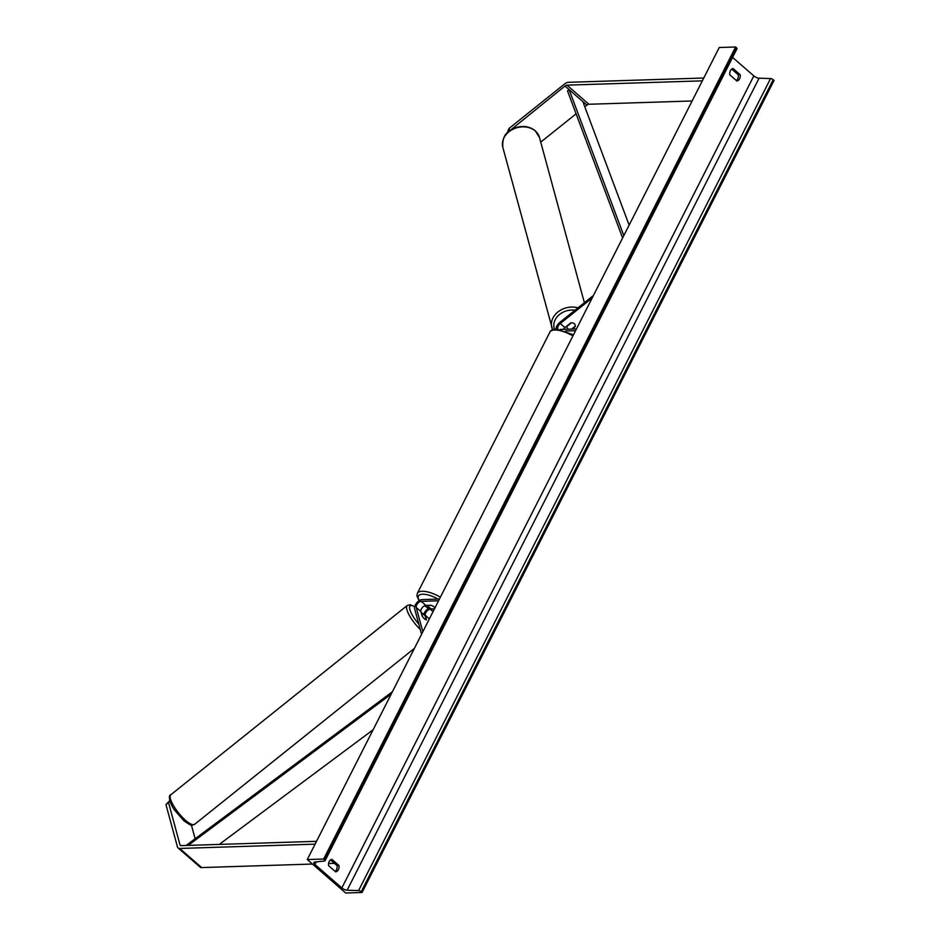 <?xml version="1.0" encoding="UTF-8"?>
<svg xmlns="http://www.w3.org/2000/svg" width="940" height="940" viewBox="0 0 940 940"><rect width="100%" height="100%" fill="white"/><g stroke="black" fill="none" stroke-linecap="round" stroke-linejoin="round"><path stroke-width="1.41" d="M434.468 608.838L431.589 608.932A4.265 1.586 26.9 0 1 427.735 605.583L431.636 605.466A4.265 1.586 26.9 0 1 434.997 607.792A4.265 1.586 -153.1 0 0 431.049 605.231L425.867 605.395A4.265 2.221 -49 0 0 422.248 607.663A4.265 2.221 -49 0 0 420.885 611.493L422.107 616.005A4.265 1.199 51.3 0 0 424.575 618.896A4.265 1.199 51.3 0 0 426.502 619.824L425.28 615.312A4.265 2.221 131 0 1 426.631 611.482A4.265 2.221 131 0 1 430.262 609.226L434.339 609.096M439.45 599.027L422.095 599.579A6.392 3.337 -49 0 0 416.655 602.963A6.392 3.337 -49 0 0 414.622 608.709L421.566 634.277M438.557 600.789L421.202 601.341A4.265 2.221 -49 0 0 417.572 603.598A4.265 2.221 -49 0 0 416.22 607.428L422.836 631.774M423.752 614.49A6.392 3.337 131 0 1 429.58 607.827M191.408 825.12L195.121 838.774M169.882 801.009L168.518 802.56L180.01 844.849A3.408 1.774 -49 0 0 180.327 845.377A3.408 1.774 -49 0 0 181.126 845.624L316.522 841.323M168.518 802.56L165.957 804.616L169.776 800.61M165.957 804.616L177.449 846.893A6.827 3.56 -49 0 0 178.083 847.951A6.827 3.56 -49 0 0 179.693 848.456L315.088 844.155M178.083 847.951L200.044 867.068A6.827 3.56 -49 0 0 201.665 867.573L312.444 864.048M328.565 863.531L334.452 863.343M540.735 142.128L576.091 113.822M584.809 106.843L586.948 105.139A3.408 1.774 131 0 1 588.91 104.258L692.122 100.98M509.221 131.13L564.987 86.022A3.408 1.774 131 0 1 566.949 85.152L702.333 80.84M509.504 130.437L508.975 128.486L564.458 84.071A6.827 3.56 131 0 1 568.383 82.321L703.766 78.02M508.975 128.486L507.142 132.987M563.295 329.353A4.265 2.221 131 0 1 564.917 327.578L570.839 322.843A4.265 3.443 -15.2 0 1 574.317 323.724A4.265 3.443 -15.2 0 1 575.233 325.17A4.265 3.443 -15.2 0 1 575.233 326.662L575.127 326.286M556.022 329.071A6.392 3.337 131 0 1 559.923 322.303L593.457 295.454M558.09 329.153A4.265 2.221 131 0 1 560.252 323.524L592.188 297.945M575.233 326.662L572.225 329.071M576.467 328.93L560.181 329.458M575.574 330.704L565.716 331.009M421.52 613.045L422.46 616.523A4.265 1.199 51.3 0 0 424.575 618.896A4.265 1.199 51.3 0 0 426.302 619.871L425.362 616.393A4.265 1.199 51.3 0 0 423.247 614.02A4.265 1.199 51.3 0 0 421.52 613.045L421.343 613.186M307.274 859.548L345.709 893L362.076 892.483L361.219 891.731A2.127 0.787 -153.1 0 0 358.587 890.58L347.119 890.227A4.265 1.586 26.9 0 1 341.855 887.924L314.947 864.506A4.265 1.586 26.9 0 1 313.878 862.485A4.265 1.586 26.9 0 1 314.736 862.039L324.606 861.005A2.127 0.787 -153.1 0 0 325.029 860.782A2.127 0.787 -153.1 0 0 324.5 859.771L323.642 859.031L307.274 859.548L719.241 47.517L735.609 47L323.642 859.031M330.528 859.936L337.049 865.611A5.335 4.101 -91.8 0 1 335.11 871.368M736.337 80.523A5.335 4.101 88.2 0 0 738.264 74.765L731.743 69.09M733.036 68.491A5.335 4.101 88.2 0 0 730.38 70.758A5.335 4.101 88.2 0 0 729.816 74.848L736.948 81.063A5.335 4.101 88.2 0 0 740.18 74.707L733.036 68.491M329.153 861.604A5.335 4.101 -91.8 0 1 331.82 859.336L338.964 865.552A5.335 4.101 -91.8 0 1 335.733 871.909L328.601 865.693A5.335 4.101 -91.8 0 1 329.153 861.604M362.076 892.483L774.043 80.452L773.185 79.712A2.127 0.787 -153.1 0 0 770.553 78.561L759.085 78.196A4.265 1.586 26.9 0 1 753.821 75.893L732.601 57.422M736.572 48.974A2.127 0.787 -153.1 0 0 736.995 48.751A2.127 0.787 -153.1 0 0 736.466 47.74L735.609 47M338.964 865.552L337.049 865.611M740.18 74.707L738.264 74.765M568.406 329.188A4.265 3.443 -15.2 0 1 567.924 328.847A4.265 3.443 -15.2 0 1 567.008 327.402A4.265 3.443 -15.2 0 1 566.914 326.438L571.485 322.784A4.265 3.443 -15.2 0 1 574.317 323.724A4.265 3.443 -15.2 0 1 575.233 325.17A4.265 3.443 -15.2 0 1 575.327 326.133L571.626 329.094M188.188 845.401L391.204 694.108M219.279 844.414L373.121 729.769M186.132 845.471L392.403 691.758M629.142 225.13L582.823 101.555L569.1 89.606L623.819 235.611M569.1 89.606L567.525 90.957L622.621 237.973M421.202 601.341L425.867 605.395M416.22 607.428L420.885 611.493M425.28 615.312L429.369 618.884M430.262 609.226L433.046 611.646M180.01 844.849L180.891 845.612M179.693 848.456L201.665 867.573M564.987 86.022L586.948 105.139M566.949 85.152L588.91 104.258M560.252 323.524L564.917 327.578M438.052 599.062A16.838 6.263 -153.1 0 0 422.554 594.233A16.838 6.263 -153.1 0 0 419.405 600.519M424.727 605.689A16.838 6.263 -153.1 0 0 428.711 608.25M419.099 600.719L416.89 595.854L417.372 593.316A18.976 7.05 26.9 0 1 422.084 591.272A18.976 7.05 26.9 0 1 440.378 597.206M572.918 335.944A18.976 7.05 -153.1 0 0 554.624 330.011A18.976 7.05 -153.1 0 0 549.923 332.055C550.464 330.434 552.473 329.435 555.928 329.071L573.518 334.757M194.557 824.38C190.514 824.874 194.333 827.788 183.911 820.796L174.57 810.104C170.798 805.439 167.343 795.193 170.833 794.758A18.976 5.323 51.3 0 0 173.371 805.404A18.976 5.323 51.3 0 0 185.638 820.409A18.976 5.323 51.3 0 0 194.557 824.38L414.423 648.365M420.262 629.483A18.976 5.323 -128.7 0 1 407.255 605.477L170.833 794.758M414.646 606.805A16.838 4.723 51.3 0 0 409.781 609.238A16.838 4.723 51.3 0 0 418.794 624.078M421.896 613.127A16.838 4.723 51.3 0 0 421.096 612.269M753.821 75.893L341.855 887.924M316.287 861.874L314.947 864.506M773.185 79.712L361.219 891.731M736.466 47.74L324.5 859.771M759.085 78.196L347.119 890.227M770.553 78.561L358.587 890.58M539.466 137.452L535.177 130.719C529.408 126.23 522.64 125.314 514.861 127.969C509.104 131.095 501.913 133.269 502.841 147.404A18.976 15.299 -15.2 0 1 512.782 129.332A18.976 15.299 -15.2 0 1 535.365 131.048A18.976 15.299 -15.2 0 1 539.466 137.452L584.375 302.715M577.971 307.85A18.976 15.299 164.8 0 0 558.372 311.634A18.976 15.299 164.8 0 0 551.815 327.613A18.976 15.299 164.8 0 0 552.603 329.705L502.841 147.404M554.506 329.2A16.838 13.571 -15.2 0 1 558.63 315.252A16.838 13.571 -15.2 0 1 575.01 310.224M424.539 605.771L428.558 608.345M417.372 593.316L549.923 332.055M414.693 606.606L410.099 604.702L407.255 605.477M421.038 612.081L422.095 613.209M325.029 860.782L736.995 48.751M566.679 326.18L567.008 327.402"/></g></svg>
